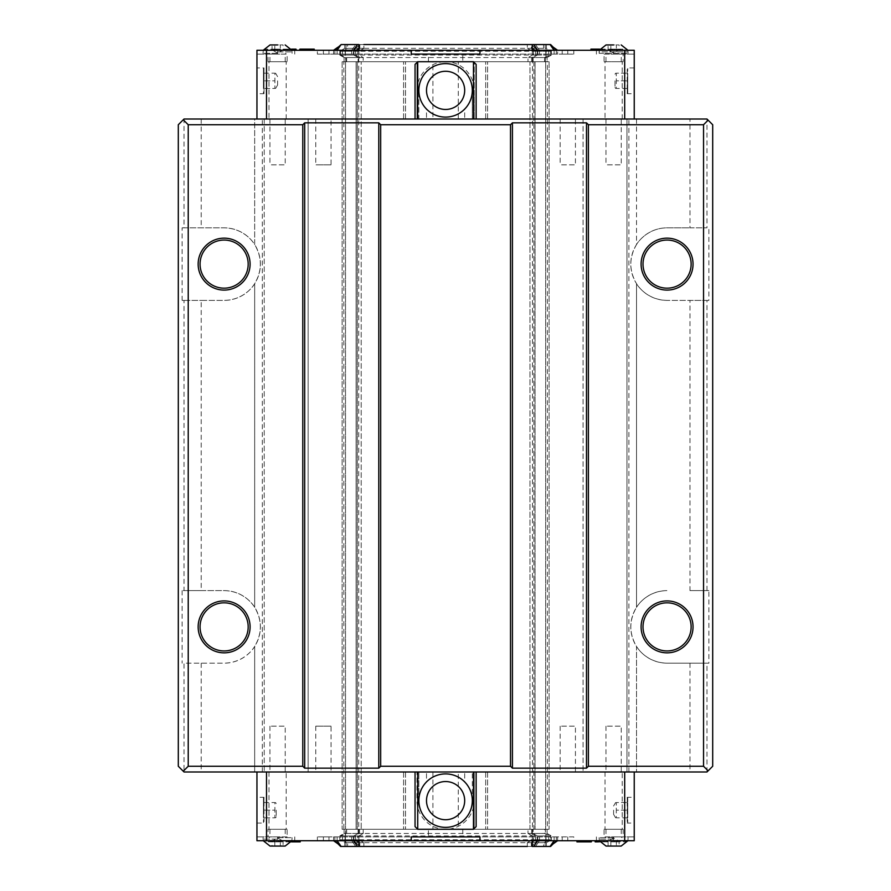 <?xml version="1.0" encoding="UTF-8"?>
<svg xmlns="http://www.w3.org/2000/svg" width="891" height="891" viewBox="0 0 891 891"><rect width="100%" height="100%" fill="white"/><g stroke="black" fill="none" stroke-linecap="round" stroke-linejoin="round"><path stroke-width="0.67" stroke-dasharray="4.46 3.34" d="M277.58 61.735L269.94 61.735L277.58 61.735M277.58 53.337L263.068 53.337L277.58 53.337M272.067 44.929L283.093 44.929L272.067 44.929L272.067 49.896L280.331 49.896L280.331 44.929L280.331 49.896L283.093 49.896L274.818 49.896L274.818 44.929L274.818 49.896L272.067 49.896L277.58 53.081L283.093 49.896L283.093 44.929M277.58 829.265L285.22 829.265L277.58 829.265M277.58 837.663L292.092 837.663L277.58 837.663M285.142 846.071L270.018 846.071M274.818 846.071L283.093 846.071L272.067 846.071L272.067 841.104L274.818 841.104L274.818 846.071L274.818 841.104L272.067 841.104L277.58 837.919L283.093 841.104L274.818 841.104L280.331 841.104L280.331 846.071L280.331 841.104L283.093 841.104L283.093 846.071M276.188 810.175L276.188 816.78L276.188 810.175M256.953 797.289L256.953 823.061L256.953 797.289L263.992 797.289L263.992 823.061L263.992 797.289L263.446 822.516L263.446 797.824M604.065 829.265L623.154 829.265L604.065 829.265L604.065 836.905L623.154 836.905L604.065 836.905M622.208 829.265L605.022 829.265L622.208 829.265L622.208 771.985L605.022 771.985L622.208 771.985M287.125 829.265L268.035 829.265L287.125 829.265L287.125 836.905L268.035 836.905L268.035 829.265M286.167 829.265L268.982 829.265L286.167 829.265L286.167 771.985L268.982 771.985L286.167 771.985M428.415 829.265L462.774 829.265L428.415 829.265L428.415 836.905L462.774 836.905L428.415 836.905M458.286 829.265L432.903 829.265L458.286 829.265L458.286 771.985L432.903 771.985L458.286 771.985M613.587 810.175L613.587 814.329L613.587 810.175M634.236 797.289L634.236 823.061L634.236 797.289L627.197 797.289L627.197 823.061L627.197 797.289L627.743 822.516L627.743 797.824M472.33 800.63L474.235 800.63A28.635 28.635 0 0 1 445.6 829.265L473.466 829.265L476.139 826.592L476.139 771.985L415.05 771.985L415.05 826.592L417.723 829.265L445.6 829.265A28.635 28.635 0 0 1 416.955 800.63L418.87 800.63L418.87 771.985L418.87 800.63A26.73 26.73 0 0 0 445.6 827.36A26.73 26.73 0 0 0 472.33 800.63L472.33 771.985L472.33 800.63A26.73 26.73 0 0 1 445.6 827.36A26.73 26.73 0 0 1 418.87 800.63M445.6 827.36A26.73 26.73 0 0 0 468.744 787.265A26.73 26.73 0 0 0 422.445 787.265A26.73 26.73 0 0 0 445.6 827.36M445.6 819.72A19.09 19.09 0 0 0 464.69 800.63A19.09 19.09 0 0 0 445.6 781.53A19.09 19.09 0 0 0 426.499 800.63A19.09 19.09 0 0 0 445.6 819.72M358.728 61.735L361.2 61.735L361.2 119.015L529.989 119.015L361.2 119.015L361.2 61.735L361.2 829.265L361.2 771.985L529.989 771.985L361.2 771.985L361.2 829.265L532.462 829.265L532.462 61.735L358.728 61.735L358.728 829.265L361.2 829.265L358.728 829.265M403.59 771.985L403.59 829.265L403.59 771.985M184.025 227.84L182.109 227.84L182.109 300.39L224.12 300.39C246.261 300.022 255.561 282.28 254.67 283.683C262.244 270.641 262.244 257.599 254.67 244.557L254.67 119.015L184.025 119.015L184.025 227.84L224.12 227.84A36.275 36.275 0 0 1 260.395 264.115A36.275 36.275 0 0 1 224.12 300.39L201.21 300.39L201.21 590.61L224.12 590.61C246.261 590.978 255.561 608.72 254.67 607.317L254.67 283.683L254.67 607.317C262.244 620.359 262.244 633.401 254.67 646.443L254.67 771.985L254.67 646.443C255.572 645.039 246.25 662.793 224.12 663.16L184.025 663.16L184.025 771.985L418.87 771.985L416.955 771.985L416.955 800.63M405.505 771.985L405.505 829.265L405.505 771.985M485.695 771.985L485.695 829.265L485.695 771.985M474.235 800.63L474.235 771.985L474.235 829.265L474.235 771.985L472.33 771.985L706.975 771.985L712.7 766.26L712.7 124.74L706.975 119.015L689.979 119.015L689.979 227.84L706.975 227.84L706.975 119.015M487.6 771.985L487.6 829.265L487.6 771.985M529.989 771.985L529.989 829.265L547.352 829.265L547.352 61.735L529.989 61.735L529.989 771.985M476.139 771.985L474.235 771.985M416.955 771.985L415.05 771.985M285.22 771.985L269.94 771.985L285.22 771.985L285.22 726.165L269.94 726.165L285.22 726.165M621.25 771.985L605.98 771.985L621.25 771.985L621.25 726.165L605.98 726.165L621.25 726.165M615.002 80.825L615.002 87.429L615.002 80.825M634.236 93.711L634.236 67.939L634.236 93.711L627.197 93.711L627.197 67.939L627.197 93.711L627.743 68.484L627.743 93.176M287.125 61.735L268.035 61.735L287.125 61.735L287.125 54.095L268.035 54.095L287.125 54.095M268.982 61.735L286.167 61.735L268.982 61.735L268.982 119.015L286.167 119.015L268.982 119.015M604.065 61.735L623.154 61.735L604.065 61.735L604.065 54.095L623.154 54.095L623.154 61.735M605.022 61.735L622.208 61.735L605.022 61.735L605.022 119.015L622.208 119.015L605.022 119.015M462.774 61.735L428.415 61.735L462.774 61.735L462.774 54.095L428.415 54.095L462.774 54.095M432.903 61.735L458.286 61.735L432.903 61.735L432.903 119.015L458.286 119.015L432.903 119.015M277.602 80.825L277.602 84.979L277.602 80.825M256.953 93.711L256.953 67.939L256.953 93.711L263.992 93.711L263.992 67.939L263.992 93.711L263.992 67.939L256.953 67.939M628.89 771.985L628.89 119.015L624.691 119.015L634.236 119.015L472.33 119.015L472.33 90.37L472.33 119.015L476.139 119.015L415.05 119.015L416.955 119.015L416.955 61.735L416.955 119.015L418.87 119.015L418.87 90.37L418.87 119.015L256.953 119.015L266.509 119.015L266.509 50.275L317.374 50.275L317.374 54.095L353.95 54.095L351.711 54.095L351.711 50.275L353.95 50.275L353.95 54.095L353.95 50.275A15911.322 15911.322 44.6 0 1 359.674 44.55L344.784 44.55L346.031 44.55L346.031 48.337L359.196 48.337L358.761 44.55L346.031 44.55L346.031 48.337L344.784 48.337L346.031 48.337L345.095 51.221L353.816 51.221L339.783 51.221L339.783 55.042L344.093 57.536L345.897 57.536L344.093 57.536L339.783 55.042L339.783 51.221L344.784 48.337L344.784 44.55L344.784 48.337L339.783 51.221L345.095 51.221L345.095 55.042L353.816 55.042L339.783 55.042L345.095 55.042L345.897 57.536L358.093 57.536L345.897 57.536L345.897 61.735L363.194 61.735L343.837 61.735L343.837 829.265L361.2 829.265L361.2 61.735L343.837 61.735M445.6 63.64A26.73 26.73 0 0 0 422.445 103.735A26.73 26.73 0 0 0 468.744 103.735A26.73 26.73 0 0 0 445.6 63.64M445.6 71.28A19.09 19.09 0 0 0 426.499 90.37A19.09 19.09 0 0 0 445.6 109.47A19.09 19.09 0 0 0 464.69 90.37A19.09 19.09 0 0 0 445.6 71.28M343.837 829.265L547.096 829.265L532.484 829.265L533.887 829.265L533.887 61.735L545.66 61.735L529.989 61.735L529.989 829.265L545.66 829.265L533.887 829.265L533.887 61.735L344.093 61.735L345.897 61.735L345.095 51.221L346.031 48.337L358.761 48.337L353.816 51.221L355.654 51.221L353.816 51.221L353.816 55.042L358.873 55.042L340.54 55.042L346.644 57.536L346.644 61.735M487.6 119.015L487.6 61.735L487.6 119.015M474.235 119.015L474.235 61.735L474.235 119.015L474.235 90.37L472.33 90.37A26.73 26.73 0 0 0 445.6 63.64A26.73 26.73 0 0 0 418.87 90.37A26.73 26.73 0 0 1 445.6 63.64A26.73 26.73 0 0 1 472.33 90.37M485.695 119.015L485.695 61.735L485.695 119.015M405.505 119.015L405.505 61.735L405.505 119.015M403.59 119.015L403.59 61.735L403.59 119.015M418.87 90.37L416.955 90.37L416.955 119.015M416.955 90.37A28.635 28.635 0 0 1 445.6 61.735L417.723 61.735L415.05 64.408L415.05 119.015M476.139 119.015L476.139 64.408L473.466 61.735L445.6 61.735A28.635 28.635 0 0 1 474.235 90.37M263.446 68.484L263.446 93.176M263.446 73.185L263.446 88.465L263.446 73.185L274.907 73.185L274.907 88.465L263.446 88.465L274.907 88.465L274.907 80.825L263.446 80.825L274.907 80.825L274.907 73.185L263.446 73.185M621.25 119.015L605.98 119.015L621.25 119.015L621.25 164.835L605.98 164.835L621.25 164.835M285.22 119.015L269.94 119.015L285.22 119.015L285.22 164.835L269.94 164.835L285.22 164.835M182.109 227.84L224.12 227.84C246.25 228.207 255.572 245.961 254.67 244.557L254.67 119.015L266.509 119.015M628.89 119.015L689.979 119.015M224.12 240.058A24.057 24.057 0 0 1 244.947 276.143A24.057 24.057 0 0 1 203.282 276.143A24.057 24.057 0 0 1 224.12 240.058M224.12 238.153A25.962 25.962 0 0 0 201.633 277.101A25.962 25.962 0 0 0 246.607 277.101A25.962 25.962 0 0 0 224.12 238.153M224.12 602.828A24.057 24.057 0 0 1 244.947 638.914A24.057 24.057 0 0 1 203.282 638.914A24.057 24.057 0 0 1 224.12 602.828M224.12 600.913A25.962 25.962 0 0 0 201.633 639.861A25.962 25.962 0 0 0 246.607 639.861A25.962 25.962 0 0 0 224.12 600.913M667.069 240.058A24.057 24.057 0 0 0 646.242 276.143A24.057 24.057 0 0 0 687.908 276.143A24.057 24.057 0 0 0 667.069 240.058M667.069 602.828A24.057 24.057 0 0 0 646.242 638.914A24.057 24.057 0 0 0 687.908 638.914A24.057 24.057 0 0 0 667.069 602.828M667.069 238.153A25.962 25.962 0 0 0 644.583 277.101A25.962 25.962 0 0 0 689.556 277.101A25.962 25.962 0 0 0 667.069 238.153M667.069 600.913A25.962 25.962 0 0 0 644.583 639.861A25.962 25.962 0 0 0 689.556 639.861A25.962 25.962 0 0 0 667.069 600.913M549.079 61.735L549.079 829.265L545.66 829.265L549.079 829.265L549.079 61.735L545.66 61.735L549.079 61.735M356.122 61.735L345.53 61.735L357.302 61.735L356.122 61.735L356.122 829.265L345.53 829.265L357.302 829.265L356.122 829.265L356.122 61.735M342.111 61.735L342.111 829.265L345.53 829.265L342.111 829.265L342.111 61.735L345.53 61.735L342.111 61.735M262.299 771.985L262.299 119.015M184.025 119.015L178.3 124.74L178.3 766.26L184.025 771.985M636.519 119.015L636.519 244.557C636.085 244.925 646.042 227.973 667.069 227.84L689.979 227.84M636.519 244.557C628.946 257.599 628.946 270.641 636.519 283.683L636.519 607.317C628.946 620.359 628.946 633.401 636.519 646.443L636.519 771.985L636.519 646.443C635.617 645.039 644.95 662.793 667.069 663.16A36.275 36.275 0 0 1 630.795 626.885A36.275 36.275 0 0 1 667.069 590.61C644.928 590.978 635.606 608.731 636.519 607.317L636.519 283.683C635.606 282.269 644.928 300.022 667.069 300.39A36.275 36.275 0 0 1 630.795 264.115A36.275 36.275 0 0 1 667.069 227.84L706.975 227.84M706.975 771.985L706.975 663.16L667.069 663.16L708.891 663.16L708.891 590.61L706.975 590.61L706.975 300.39L708.891 300.39L708.891 227.84M182.109 300.39L184.025 300.39L184.025 590.61L182.109 590.61L224.12 590.61A36.275 36.275 0 0 1 260.395 626.885A36.275 36.275 0 0 1 224.12 663.16L184.025 663.16M182.109 590.61L182.109 663.16M706.975 663.16L708.891 663.16M184.025 300.39L201.21 300.39M201.21 590.61L184.025 590.61M708.891 300.39L667.069 300.39L689.979 300.39L689.979 590.61L706.975 590.61M706.975 300.39L689.979 300.39M689.979 590.61L708.891 590.61M533.108 61.735L545.292 61.735L533.108 61.735L533.108 57.536L547.096 57.536L532.484 57.536L533.108 57.536L533.108 61.735M547.096 61.735L545.292 61.735L547.096 61.735L547.096 57.536L551.406 55.042L547.096 57.536L547.096 61.735M547.352 61.735L527.995 61.735L532.484 61.735L532.484 57.536L535.536 55.042L357.759 55.042L359.552 57.536L358.093 57.536L363.194 57.536L346.644 57.536M344.093 61.735L344.093 57.536L344.093 61.735M532.306 44.55L359.83 44.55L359.83 48.337L359.196 48.337L363.873 48.337L363.873 44.55L363.873 48.337L347.613 48.337L340.54 51.221L358.873 51.221L363.873 48.337L358.873 51.221L358.873 55.042L363.194 57.536L363.194 61.735L363.194 57.536L358.873 55.042L358.873 51.221L355.654 51.221L357.759 51.221L357.759 55.042L353.816 55.042L358.093 57.536L358.093 61.735L358.093 57.536L353.816 55.042L353.816 51.221L358.761 48.337L358.884 44.55M256.953 119.015L256.953 50.275L266.509 50.275M256.953 50.275L256.953 54.095L256.953 50.275L294.765 50.275L256.953 50.275M634.236 119.015L634.236 50.275L634.236 54.095L634.236 50.275L317.374 50.275M428.415 61.735L428.415 54.095M623.154 54.095L604.065 54.095M268.035 61.735L268.035 54.095M544.546 61.735L544.546 57.536L527.995 57.536L527.995 61.735L527.995 57.536L532.484 57.536L359.552 57.536L359.552 61.735M531.637 61.735L531.637 57.536L533.431 55.042L533.431 51.221L357.759 51.221L359.83 48.337L531.359 48.337L531.359 44.55M479.959 50.275L479.959 54.095L411.23 54.095L411.23 50.275M613.609 54.095L634.236 54.095L605.98 54.095L613.609 54.095L613.609 50.275L613.609 54.095M277.58 54.095L256.953 54.095L285.22 54.095L269.94 54.095L277.58 54.095L277.58 50.275L277.58 54.095M544.546 57.536L550.649 55.042L532.317 55.042L527.995 57.536L532.317 55.042L546.094 55.042L535.536 55.042L532.484 57.536L532.484 61.735M267.701 50.275L265.707 50.275L267.701 50.275L267.701 49.128L265.707 49.128L265.707 50.275L265.707 49.128L267.701 49.128L267.701 50.275M275.252 50.275L275.252 49.128L275.252 50.275L275.252 49.128L275.252 50.275L271.677 50.275L280.431 50.275L270.875 50.275L275.252 50.275L275.252 49.128L270.875 49.128L277.246 49.128L273.66 49.128L273.66 50.275M284.797 50.275L284.797 49.128L283.605 50.275L296.335 50.275L284.407 50.275L284.407 49.128L284.006 50.275M302.706 50.275L314.233 50.275L302.706 50.275L302.706 49.128L314.233 49.128L314.233 50.275M599.097 53.337L628.122 53.337L599.097 53.337L599.097 51.878L628.122 51.878L599.097 51.878L599.309 49.128L600.902 49.128L596.925 49.128L596.925 50.275L605.279 50.275L590.956 50.275L605.279 50.275L592.949 50.275L596.925 50.275L596.925 49.128L590.956 49.128L590.956 50.275M614.422 50.275L622.776 50.275L608.453 50.275L622.776 50.275L610.446 50.275L614.422 50.275L614.422 49.128L608.453 49.128L618.399 49.128L614.422 49.128L614.422 50.275M317.374 54.095L573.815 54.095L334.86 54.095L351.711 54.095L351.711 50.275L353.95 50.275L353.95 54.095M328.991 54.095L323.4 54.095L328.991 54.095L328.991 50.275L328.991 54.095M562.199 54.095L567.79 54.095L562.199 54.095L562.199 50.275L562.199 54.095M546.406 44.55L546.406 48.337L551.406 51.221L551.406 55.042L551.406 51.221L545.158 48.337L545.158 44.55L545.158 48.337L546.406 48.337L546.406 44.55L531.515 44.55A15371.799 15371.799 -40 0 1 537.24 50.275L537.24 54.095L537.24 50.275L539.478 50.275L539.478 54.095L537.24 54.095L539.478 54.095L539.478 50.275L557.61 50.275L557.61 54.095M545.158 44.55L532.428 44.55L532.428 48.337L545.158 48.337L531.359 48.337L533.431 51.221L535.536 51.221L532.317 51.221L550.649 51.221L543.577 48.337L543.577 44.55L549.513 44.55L553.244 47.19M532.317 51.221L527.316 48.337L527.316 44.55L527.316 48.337L532.317 51.221L532.317 55.042L532.317 51.221M543.577 48.337L527.316 48.337L532.428 48.337L532.428 44.55L533.653 44.55M337.945 47.19L341.676 44.55L347.613 44.55L347.613 48.337M353.482 54.095L353.482 50.275L334.86 50.275L334.86 54.095L334.86 50.275L351.711 50.275A15916.067 11255.858 -90 0 1 355.765 44.55L359.686 44.55L353.95 50.275L359.674 44.55M550.649 55.042L550.649 51.221M274.862 50.275L274.862 49.128M270.875 50.275L270.875 49.128L270.875 50.275M277.246 50.275L277.246 49.128L280.431 49.128L277.246 49.128L277.246 50.275M280.431 50.275L280.431 49.128L280.431 50.275M276.444 50.275L276.444 49.128M274.06 50.275L274.06 49.128L275.252 49.128M273.66 49.128L271.677 49.128L271.677 50.275L271.677 49.128L274.06 49.128M291.524 49.128L289.174 49.128L289.174 50.275L289.174 49.128L286.791 49.128L286.791 50.275L286.791 49.128L285.599 49.128L285.599 50.275L285.599 49.128L284.797 49.128M287.581 50.275L287.581 49.128L291.569 49.128L291.569 50.275L291.569 49.228M296.335 50.275L296.335 49.128L293.15 49.128L296.335 49.128L295.935 50.275M294.353 49.128L294.353 50.275L293.952 49.128L293.952 50.275L293.952 49.128L294.353 50.275L293.952 49.128L295.935 49.128M291.569 49.128L293.15 49.128L293.15 50.275L293.15 49.128L287.581 49.128M293.15 50.275L292.359 50.275L292.359 49.128L292.359 50.275L290.767 50.275L290.767 49.128L290.767 50.275L286.39 50.275L286.791 49.128L293.952 49.128L286.39 49.128L293.952 49.128L293.952 50.275L293.15 50.275L293.15 49.128M286 50.275L286 49.128L286.39 50.275L286.39 49.128L286.39 50.275L286.39 49.128L286.791 50.275L287.982 50.275L287.982 49.128L287.982 50.275L289.976 50.275L289.976 49.128L289.976 50.275L294.353 50.275M294.743 50.275L294.765 54.095M295.545 50.275L295.545 49.128M283.605 50.275L283.605 49.128L286 49.128M311.85 50.275L311.85 49.128L304.288 49.128L311.85 49.128L311.85 50.275L311.85 49.128L311.85 50.275L301.904 50.275L304.288 50.275L304.288 49.128L303.096 49.128L304.288 49.128L304.288 50.275L311.85 50.275M304.689 50.275L304.689 49.128M301.113 50.275L301.113 49.128L302.706 49.128M299.922 50.275L299.922 49.128L301.113 49.128M299.521 50.275L299.922 49.128M602.494 50.275L602.494 49.128L600.902 49.128L600.902 50.275L600.902 49.128L605.279 49.128L599.309 49.128L603.285 49.128L603.285 50.275M595.333 50.275L595.333 49.128L595.333 50.275M594.141 50.275L594.141 49.128L594.141 50.275M593.339 50.275L593.339 49.128L593.339 50.275M591.747 50.275L591.747 49.128L591.747 50.275L591.747 49.128L592.949 49.128L592.949 50.275L592.949 49.128L592.949 50.275L592.949 49.128L599.309 49.128L599.309 50.275M602.093 50.275L602.093 49.128M602.884 50.275L602.884 49.128M605.279 50.275L605.279 49.128L605.279 50.275L605.279 49.128L599.665 49.128M604.477 50.275L604.477 49.128M601.302 50.275L601.302 49.128L601.302 50.275M596.925 50.275L596.925 49.128L596.925 50.275M594.932 50.275L594.932 49.128L594.932 50.275M591.747 49.128L603.285 49.128M602.494 49.128L605.279 49.128M619.991 50.275L619.991 49.128L618.399 49.128L618.399 50.275L618.399 49.128L622.776 49.128L616.806 49.128L620.793 49.128L620.793 50.275M616.806 50.275L616.806 49.128L616.806 50.275M612.83 50.275L612.83 49.128L612.83 50.275M611.638 50.275L611.638 49.128L611.638 50.275M610.847 50.275L610.847 49.128L610.847 50.275M610.446 50.275L610.446 49.128L610.446 50.275M619.59 50.275L619.59 49.128M620.392 50.275L620.392 49.128M622.776 50.275L622.776 49.128L622.776 50.275L622.776 49.128L609.255 49.128L620.793 49.128M621.985 50.275L621.985 49.128M618.8 50.275L618.8 49.128L618.8 50.275M612.44 50.275L612.44 49.128L612.44 50.275M609.255 50.275L609.255 49.128L609.255 50.275M608.453 50.275L608.453 49.128L608.453 50.275M619.991 49.128L622.776 49.128M342.489 54.095L342.489 50.275L342.489 54.095M323.4 54.095L323.4 50.275L323.4 54.095M567.79 54.095L567.79 50.275L567.79 54.095M548.7 54.095L548.7 50.275L548.7 54.095M573.815 54.095L573.815 50.275M556.329 50.275L556.329 54.095L556.329 50.275L550.605 44.55L535.424 44.55A15647.297 11066.097 90 0 1 539.478 50.275L554.102 50.275L537.707 50.275L537.707 54.095M537.24 50.275L539.478 50.275A15516.954 10973.511 90 0 0 535.424 44.55L531.515 44.55L537.24 50.275L531.515 44.55M333.579 50.275L333.579 54.095M337.099 50.275L337.099 54.095L337.099 50.275L351.711 50.275A15732.409 11125.85 -90 0 1 355.765 44.55L340.585 44.55L334.86 50.275M532.306 50.275L532.306 54.095L532.306 50.275L358.884 50.275L358.884 54.095L358.884 50.275M363.873 44.55L347.613 44.55M543.577 44.55L527.316 44.55M359.83 44.55L357.536 44.55M340.54 51.221L340.54 55.042M537.373 51.221L546.094 51.221L535.536 51.221L537.373 51.221L537.373 55.042L533.108 57.536L537.373 55.042L537.373 51.221L532.428 48.337L537.373 51.221M302.305 49.128L303.096 49.128L301.904 49.128L302.305 50.275L302.305 49.128M286.39 50.275L286.39 49.128M292.359 49.128L292.359 50.275M303.096 49.128L303.096 50.275L303.096 49.128M301.904 49.128L301.904 50.275L301.904 49.128M546.094 51.221L551.406 51.221L546.094 51.221L546.094 55.042L551.406 55.042L546.094 55.042L545.292 61.735L546.094 51.221L545.158 48.337L546.094 51.221M627.743 88.465L627.743 73.185L627.743 88.465L616.282 88.465L616.282 73.185L627.743 73.185L616.282 73.185L616.282 80.825L627.743 80.825L616.282 80.825L616.282 88.465L627.743 88.465M627.743 817.815L627.743 802.535L627.743 817.815L616.282 817.815L616.282 802.535L627.743 802.535L616.282 802.535L616.282 810.175L627.743 810.175L616.282 810.175L616.282 817.815L627.743 817.815M532.484 829.265L532.484 833.464L533.108 833.464L532.484 833.464L532.484 829.265L527.995 829.265L547.352 829.265M547.096 829.265L547.096 833.464L545.292 833.464L547.096 833.464L551.406 835.958L547.096 833.464L547.096 829.265M359.552 829.265L359.552 833.464L357.759 835.958L537.373 835.958L533.108 833.464L545.292 833.464L533.108 833.464L533.108 829.265L533.108 833.464L537.373 835.958L546.094 835.958L532.317 835.958L550.649 835.958L544.546 833.464L544.546 829.265M531.637 829.265L531.637 833.464L532.484 833.464L527.995 833.464L527.995 829.265L527.995 833.464L544.546 833.464M634.236 771.985L634.236 840.725L573.815 840.725L573.815 836.905L557.61 836.905L557.61 840.725M553.244 843.81L549.513 846.45L543.577 846.45L543.577 842.663L550.649 839.779L550.649 835.958M634.236 840.725L634.236 836.905L634.236 840.725L596.424 840.725L634.236 840.725M256.953 771.985L256.953 840.725L256.953 836.905L256.953 840.725L573.815 840.725M346.644 829.265L346.644 833.464L340.54 835.958L340.54 839.779L347.613 842.663L347.613 846.45L363.873 846.45L363.873 842.663L363.873 846.45M337.945 843.81L341.676 846.45L347.613 846.45M573.815 836.905L317.374 836.905L333.579 836.905L333.579 840.725L353.482 840.725L353.482 836.905L557.61 836.905M317.374 836.905L317.374 840.725M462.774 829.265L462.774 836.905M268.035 836.905L287.125 836.905M623.154 829.265L623.154 836.905M346.644 833.464L363.194 833.464L363.194 829.265L363.194 833.464L344.093 833.464L358.705 833.464L355.654 835.958L357.759 835.958L357.759 839.779L533.431 839.779L533.431 835.958L531.637 833.464L358.705 833.464L358.705 829.265L358.705 833.464L355.654 835.958L345.095 835.958L355.654 835.958L355.654 839.779L358.873 839.779L340.54 839.779M344.093 829.265L344.093 833.464L339.783 835.958L344.093 833.464L344.093 829.265M411.23 840.725L411.23 836.905L479.959 836.905L479.959 840.725M277.58 836.905L256.953 836.905L285.22 836.905L277.58 836.905L277.58 840.725L277.58 836.905M613.609 836.905L634.236 836.905L605.98 836.905L621.25 836.905L613.609 836.905L613.609 840.725L613.609 836.905M340.54 835.958L358.873 835.958L363.194 833.464L358.873 835.958L355.654 835.958L355.654 839.779L345.095 839.779L355.654 839.779L359.83 842.663L359.83 846.45L545.158 846.45L545.158 842.663L531.994 842.663L532.306 846.45M623.488 840.725L625.482 840.725L623.488 840.725L623.488 841.872L625.482 841.872L625.482 840.725L625.482 841.872L623.488 841.872L623.488 840.725M615.937 840.725L615.937 841.872L615.937 840.725L615.937 841.872L615.937 840.725L619.512 840.725L610.769 840.725L620.314 840.725L615.937 840.725L615.937 841.872L620.314 841.872L613.944 841.872L617.53 841.872L617.53 840.725M606.392 840.725L606.392 841.872L607.584 840.725L594.854 840.725L606.782 840.725L606.782 841.872L607.183 840.725M588.494 840.725L576.956 840.725L588.494 840.725L588.494 841.872L576.956 841.872L576.956 840.725M288.695 840.725L288.695 841.872L290.288 841.872L290.288 840.725L290.288 841.872L285.911 841.872L291.88 841.872L291.88 840.725L291.88 841.872L290.288 841.872L294.264 841.872L294.264 840.725L285.911 840.725L300.234 840.725L285.911 840.725L298.251 840.725L294.264 840.725L294.264 841.872L300.234 841.872L300.234 840.725M276.767 840.725L268.414 840.725L282.737 840.725L268.414 840.725L280.743 840.725L276.767 840.725L276.767 841.872L282.737 841.872L272.791 841.872L276.767 841.872L276.767 840.725M333.579 836.905L353.482 836.905M562.199 836.905L567.79 836.905L562.199 836.905L562.199 840.725L562.199 836.905M328.991 836.905L323.4 836.905L328.991 836.905L328.991 840.725L328.991 836.905M351.711 836.905L353.95 836.905L351.711 836.905L351.711 840.725L351.711 836.905M344.784 846.45L344.784 842.663L339.783 839.779L339.783 835.958L339.783 839.779L346.031 842.663L346.031 846.45L346.031 842.663L344.784 842.663L344.784 846.45L355.765 846.45A15647.297 11066.097 -90 0 1 351.711 840.725A15516.954 10973.511 -90 0 0 355.765 846.45L340.585 846.45L334.86 840.725L334.86 836.905L334.86 840.725M358.873 839.779L363.873 842.663L358.873 839.779L358.873 835.958L358.873 839.779M347.613 842.663L363.873 842.663L358.761 842.663L359.196 846.45L359.83 846.45M531.359 846.45L531.359 842.663L531.994 842.663L527.316 842.663L527.316 846.45L527.316 842.663L532.317 839.779L527.316 842.663L543.577 842.663M550.649 839.779L532.317 839.779L546.094 839.779L533.431 839.779L531.359 842.663L359.83 842.663L357.759 839.779L355.654 839.779L359.196 842.663L359.196 846.45L357.536 846.45M537.707 836.905L537.707 840.725L556.329 840.725L556.329 836.905L556.329 840.725L539.478 840.725A15916.067 11255.858 90 0 1 535.424 846.45L546.406 846.45L545.158 846.45L545.158 842.663L546.406 842.663L545.158 842.663L546.094 839.779L551.406 839.779L551.406 835.958L551.406 839.779L546.406 842.663L546.406 846.45L546.406 842.663L551.406 839.779L546.094 839.779L546.094 835.958L551.406 835.958L546.094 835.958L545.292 829.265L546.094 839.779L545.158 842.663L532.428 842.663L537.373 839.779L537.373 835.958L537.373 839.779L532.428 842.663L532.428 846.45L533.653 846.45M527.995 833.464L532.317 835.958L532.317 839.779L532.317 835.958L527.995 833.464M616.338 840.725L616.338 841.872M620.314 840.725L620.314 841.872L620.314 840.725M613.944 840.725L613.944 841.872L610.769 841.872L613.944 841.872L613.944 840.725M610.769 840.725L610.769 841.872L610.769 840.725M614.745 840.725L614.745 841.872M617.129 840.725L617.129 841.872L615.937 841.872M617.53 841.872L619.512 841.872L619.512 840.725L619.512 841.872L617.129 841.872M599.632 841.772L599.632 840.725L599.632 841.872L602.015 841.872L602.015 840.725L602.015 841.872L604.399 841.872L604.399 840.725L604.399 841.872L605.59 841.872L605.59 840.725L605.59 841.872L606.392 841.872M594.854 840.725L594.854 841.872L598.039 841.872L594.854 841.872L595.255 840.725M596.847 841.872L596.847 840.725L597.237 841.872L597.237 840.725L597.237 841.872L596.847 840.725L597.237 841.872L595.255 841.872M598.039 840.725L600.423 840.725L600.423 841.872L600.423 840.725L604.8 840.725L604.399 841.872L603.207 841.872L603.207 840.725L603.207 841.872L601.213 841.872L601.213 840.725L601.213 841.872L598.83 841.872L598.83 840.725L598.83 841.872L597.237 841.872L597.237 840.725L598.039 840.725L598.039 841.872L604.8 841.872L597.237 841.872L598.039 841.872L598.039 840.725L598.039 841.872M603.608 840.725L603.608 841.872M605.201 840.725L605.201 841.872L604.8 840.725L604.8 841.872L604.8 840.725L604.8 841.872L598.83 841.872L604.8 841.872L604.399 840.725L596.847 840.725M596.447 840.725L596.447 841.872L596.447 840.725M595.645 840.725L595.645 841.872M607.584 840.725L607.584 841.872L605.201 841.872M579.339 840.725L579.339 841.872L586.902 841.872L579.339 841.872L579.339 840.725L579.339 841.872L579.339 840.725L589.285 840.725L586.902 840.725L586.902 841.872L588.093 841.872L586.902 841.872L586.902 840.725L579.339 840.725M586.501 840.725L586.501 841.872M590.076 840.725L590.076 841.872L588.494 841.872M591.279 840.725L591.279 841.872L590.076 841.872M591.669 840.725L591.279 841.872M295.857 840.725L295.857 841.872L295.857 840.725M297.048 840.725L297.048 841.872L297.048 840.725M297.85 840.725L297.85 841.872L297.85 840.725M299.443 840.725L299.443 841.872L299.443 840.725L299.443 841.872L298.251 841.872L298.251 840.725L298.251 841.872L298.251 840.725L298.251 841.872L287.904 841.872L287.904 840.725M289.096 840.725L289.096 841.872M288.305 840.725L288.305 841.872M285.911 840.725L285.911 841.872L285.911 840.725L285.911 841.872L291.524 841.872M286.713 840.725L286.713 841.872M289.898 840.725L289.898 841.872L289.898 840.725M291.88 840.725L291.88 841.872L291.88 840.725M294.264 840.725L294.264 841.872L294.264 840.725M296.257 840.725L296.257 841.872L296.257 840.725M299.443 841.872L287.904 841.872M288.695 841.872L285.911 841.872M271.198 840.725L271.198 841.872L272.791 841.872L272.791 840.725L272.791 841.872L268.414 841.872L274.383 841.872L270.407 841.872L270.407 840.725M274.383 840.725L274.383 841.872L274.383 840.725M278.36 840.725L278.36 841.872L278.36 840.725M279.551 840.725L279.551 841.872L279.551 840.725M280.342 840.725L280.342 841.872L280.342 840.725M280.743 840.725L280.743 841.872L280.743 840.725M271.599 840.725L271.599 841.872M270.797 840.725L270.797 841.872M268.414 840.725L268.414 841.872L268.414 840.725L268.414 841.872L281.935 841.872L270.407 841.872M269.205 840.725L269.205 841.872M272.39 840.725L272.39 841.872L272.39 840.725M278.76 840.725L278.76 841.872L278.76 840.725M281.935 840.725L281.935 841.872L281.935 840.725M282.737 840.725L282.737 841.872L282.737 840.725M271.198 841.872L268.414 841.872M548.7 836.905L548.7 840.725L548.7 836.905M567.79 836.905L567.79 840.725L567.79 836.905M323.4 836.905L323.4 840.725L323.4 836.905M342.489 836.905L342.489 840.725L342.489 836.905M353.95 840.725L351.711 840.725L353.95 840.725L353.95 836.905L353.95 840.725L359.674 846.45A15371.799 15371.799 140 0 1 353.95 840.725L359.674 846.45M554.102 840.725L554.102 836.905L554.102 840.725L537.24 840.725L537.24 836.905L537.24 840.725A15911.322 15911.322 -135.4 0 1 531.515 846.45L537.24 840.725L537.24 836.905M556.329 840.725L550.605 846.45L535.424 846.45A15732.409 11125.85 90 0 0 539.478 840.725L539.478 836.905L539.478 840.725L537.24 840.725L531.515 846.45M358.884 840.725L358.884 836.905L358.884 840.725L532.306 840.725L532.306 836.905L532.306 840.725M527.316 846.45L543.577 846.45M358.884 846.45L358.761 842.663L358.761 846.45L346.031 846.45M588.884 841.872L588.093 841.872L589.285 841.872L588.884 840.725L588.884 841.872M346.031 842.663L358.761 842.663L346.031 842.663L345.095 839.779L339.783 839.779L345.095 839.779L345.095 835.958L339.783 835.958L345.095 835.958L345.897 829.265L345.095 839.779L346.031 842.663M604.8 840.725L604.8 841.872M598.83 841.872L598.83 840.725M588.093 841.872L588.093 840.725L588.093 841.872M589.285 841.872L589.285 840.725L589.285 841.872M263.446 802.535L263.446 817.815L263.446 802.535L274.907 802.535L274.907 817.815L263.446 817.815L274.907 817.815L274.907 810.175L263.446 810.175L274.907 810.175L274.907 802.535L263.446 802.535M464.69 119.015L426.499 119.015L464.69 119.015L464.69 109.081A26.73 26.73 0 0 1 426.499 109.081L426.499 119.015L426.499 109.081A26.73 26.73 0 0 0 464.69 109.081L464.69 119.015M575.43 119.015L560.149 119.015L575.43 119.015L575.43 164.835L560.149 164.835L575.43 164.835M331.04 164.835L315.759 164.835L331.04 164.835L331.04 119.015L315.759 119.015L331.04 119.015M426.499 771.985L464.69 771.985L426.499 771.985L426.499 781.919A26.73 26.73 0 0 1 464.69 781.919L464.69 771.985L464.69 781.919A26.73 26.73 0 0 0 426.499 781.919L426.499 771.985M308.13 771.985L264.215 771.985L308.13 771.985L264.215 771.985L308.13 771.985L308.13 119.015L264.215 119.015L308.13 119.015L264.215 119.015L308.13 119.015L308.13 771.985M626.974 771.985L583.059 771.985L626.974 771.985L583.059 771.985L626.974 771.985L626.974 119.015L583.059 119.015L626.974 119.015L583.059 119.015L626.974 119.015L626.974 771.985M575.43 771.985L560.149 771.985L575.43 771.985L575.43 726.165L560.149 726.165L575.43 726.165M331.04 726.165L315.759 726.165L331.04 726.165L331.04 771.985L315.759 771.985L331.04 771.985M613.609 829.265L621.25 829.265L613.609 829.265M613.609 837.663L599.097 837.663L613.609 837.663M621.172 846.071L606.047 846.071M608.096 846.071L608.096 841.104L613.609 837.919L619.122 841.104L608.096 841.104L610.858 841.104L610.858 846.071L619.122 846.071L619.122 841.104L610.858 841.104L610.858 846.071L608.096 846.071L616.372 846.071L616.372 841.104L616.372 846.071M613.609 61.735L621.25 61.735L613.609 61.735M608.096 44.929L619.122 44.929L608.096 44.929L608.096 49.896L616.372 49.896L616.372 44.929L616.372 49.896L619.122 49.896L610.858 49.896L610.858 44.929L610.858 49.896L608.096 49.896L613.609 53.081L619.122 49.896L619.122 44.929M277.58 51.878L292.092 51.878L277.58 51.878M277.58 839.122L263.068 839.122L277.58 839.122M357.302 61.735L357.302 829.265L357.302 61.735M545.66 61.735L545.66 829.265L545.66 61.735M535.068 61.735L535.068 829.265L535.068 61.735M345.53 61.735L345.53 829.265L345.53 61.735M201.21 119.015L201.21 227.84M201.21 663.16L201.21 771.985M689.979 663.16L689.979 771.985M358.705 61.735L358.705 57.536L355.654 55.042L355.654 51.221L359.196 48.337L359.196 44.55L359.196 48.337L355.654 51.221L355.654 55.042L358.705 57.536L358.705 61.735M624.691 119.015L624.691 50.275M345.385 54.095L345.385 50.275M545.804 54.095L545.804 50.275M554.102 50.275L554.102 54.095L554.102 50.275M535.536 51.221L535.536 55.042L535.536 51.221L531.994 48.337L531.994 44.55L531.994 48.337L535.536 51.221M624.691 771.985L624.691 840.725M266.509 771.985L266.509 840.725M358.093 829.265L358.093 833.464L358.093 829.265M532.484 833.464L535.536 835.958L535.536 839.779L531.994 842.663L531.994 846.45L531.994 842.663L535.536 839.779L535.536 835.958L532.484 833.464M358.093 833.464L353.816 835.958L358.093 833.464M545.804 836.905L545.804 840.725M345.385 836.905L345.385 840.725M337.099 840.725L337.099 836.905L337.099 840.725M353.816 835.958L353.816 839.779L353.816 835.958M353.816 839.779L358.761 842.663L353.816 839.779M613.609 839.122L599.097 839.122L613.609 839.122M285.22 61.735L285.22 54.095L285.978 53.337M269.94 61.735L269.94 54.095L269.182 53.337M292.092 53.337L291.903 50.275M263.068 53.337L263.257 50.275M269.94 829.265L269.94 836.905L269.182 837.663M285.22 829.265L285.22 836.905L285.978 837.663M263.068 837.663L263.257 840.725M292.092 837.663L291.903 840.725M256.953 823.061L263.992 823.061L263.446 822.516M627.743 822.516L627.197 823.061L634.236 823.061M432.903 771.985L432.903 829.265M605.022 771.985L605.022 829.265M268.982 771.985L268.982 829.265M634.236 67.939L627.197 67.939L627.743 68.484M458.286 119.015L458.286 61.735M286.167 119.015L286.167 61.735M622.208 119.015L622.208 61.735M277.602 76.671L275.586 73.185M277.602 84.979L275.586 88.465M605.98 119.015L605.98 164.835M269.94 119.015L269.94 164.835M605.98 726.165L605.98 771.985M269.94 726.165L269.94 771.985M596.424 50.275L596.424 54.095M615.002 87.429L615.603 88.465M615.002 74.22L615.603 73.185M613.587 814.329L615.603 817.815M613.587 806.021L615.603 802.535M294.765 840.725L294.765 836.905M596.424 836.905L596.424 840.725M276.188 803.571L275.586 802.535M276.188 816.78L275.586 817.815M560.149 119.015L560.149 164.835M315.759 119.015L315.759 164.835M264.215 119.015L264.215 771.985L264.215 119.015M583.059 119.015L583.059 771.985L583.059 119.015M560.149 726.165L560.149 771.985M315.759 726.165L315.759 771.985M605.98 829.265L605.98 836.905L605.212 837.663M621.25 829.265L621.25 836.905L622.018 837.663M599.097 837.663L599.287 840.725M628.122 837.663L627.932 840.725M621.25 61.735L621.25 54.095L622.018 53.337M605.98 61.735L605.98 54.095L605.212 53.337M628.122 53.337L627.932 50.275"/><path stroke-width="1.34" d="M277.58 44.929L270.018 44.929L277.58 44.929M263.257 840.725L270.018 846.071L285.142 846.071L291.903 840.725M274.818 846.071L272.067 846.071M586.501 122.835L586.501 768.165L512.425 768.165L512.425 122.835L586.501 122.835L588.405 124.74L703.545 124.74L708.122 120.162L712.7 124.74L712.7 766.26L706.975 771.985L184.025 771.985L178.3 766.26L178.3 124.74L184.025 119.015L476.139 119.015L476.139 64.408L473.466 61.735L417.723 61.735L417.723 119.015M445.6 827.36A26.73 26.73 0 0 1 422.445 787.265A26.73 26.73 0 0 1 468.744 787.265A26.73 26.73 0 0 1 445.6 827.36M445.6 819.72A19.09 19.09 0 0 0 462.128 791.085A19.09 19.09 0 0 0 429.061 791.085A19.09 19.09 0 0 0 445.6 819.72M476.139 771.985L476.139 826.592L473.466 829.265L473.466 771.985M417.723 771.985L417.723 829.265L473.466 829.265M417.723 829.265L415.05 826.592L415.05 771.985M445.6 63.64A26.73 26.73 0 0 1 468.744 103.735A26.73 26.73 0 0 1 422.445 103.735A26.73 26.73 0 0 1 445.6 63.64M445.6 71.28A19.09 19.09 0 0 0 429.061 99.915A19.09 19.09 0 0 0 462.128 99.915A19.09 19.09 0 0 0 445.6 71.28M415.05 119.015L415.05 64.408L417.723 61.735M473.466 119.015L473.466 61.735M708.122 120.162L706.975 119.015L476.139 119.015M224.12 288.172A24.057 24.057 0 0 0 248.177 264.115A24.057 24.057 0 0 0 224.12 240.058A24.057 24.057 0 0 0 200.063 264.115A24.057 24.057 0 0 0 224.12 288.172M224.12 290.087A25.962 25.962 0 0 1 201.633 251.139A25.962 25.962 0 0 1 246.607 251.139A25.962 25.962 0 0 1 224.12 290.087M224.12 650.942A24.057 24.057 0 0 0 248.177 626.885A24.057 24.057 0 0 0 224.12 602.828A24.057 24.057 0 0 0 200.063 626.885A24.057 24.057 0 0 0 224.12 650.942M224.12 652.847A25.962 25.962 0 0 1 201.633 613.899A25.962 25.962 0 0 1 246.607 613.899A25.962 25.962 0 0 1 224.12 652.847M667.069 288.172A24.057 24.057 0 0 0 691.126 264.115A24.057 24.057 0 0 0 667.069 240.058A24.057 24.057 0 0 0 643.012 264.115A24.057 24.057 0 0 0 667.069 288.172M667.069 290.087A25.962 25.962 0 0 1 644.583 251.139A25.962 25.962 0 0 1 689.556 251.139A25.962 25.962 0 0 1 667.069 290.087M667.069 650.942A24.057 24.057 0 0 0 691.126 626.885A24.057 24.057 0 0 0 667.069 602.828A24.057 24.057 0 0 0 643.012 626.885A24.057 24.057 0 0 0 667.069 650.942M667.069 652.847A25.962 25.962 0 0 1 644.583 613.899A25.962 25.962 0 0 1 689.556 613.899A25.962 25.962 0 0 1 667.069 652.847M183.256 119.773L188.224 124.74L302.784 124.74L304.689 122.835L378.775 122.835L378.775 768.165L380.68 766.26L510.51 766.26L512.425 768.165M512.425 122.835L510.51 124.74L380.68 124.74L378.775 122.835M378.775 768.165L304.689 768.165L304.689 122.835M183.256 771.227L188.224 766.26L302.784 766.26L304.689 768.165M708.122 770.838L703.545 766.26L588.405 766.26L586.501 768.165M188.224 766.26L188.224 124.74M302.784 766.26L302.784 124.74M703.545 124.74L703.545 766.26M588.405 124.74L588.405 766.26M510.51 766.26L510.51 124.74M380.68 124.74L380.68 766.26M256.953 119.015L256.953 50.275L266.509 50.275L266.509 119.015M634.236 119.015L634.236 50.275L479.959 50.275L479.959 54.095L411.23 54.095L411.23 50.275L266.509 50.275M411.23 50.275L479.959 50.275M553.244 47.19L557.61 50.275M549.513 44.55L546.406 44.55M337.945 47.19L333.579 50.275L337.099 50.275L341.142 44.55L357.536 44.55L341.676 44.55M294.353 50.275L294.353 49.128L291.569 49.128M295.144 50.275L295.144 49.128L294.353 49.128M295.935 50.275L295.935 49.128L295.144 49.128M296.335 50.275L295.935 49.128M299.922 50.275L299.922 49.128L304.689 49.128L304.689 50.275M301.113 50.275L301.113 49.128M302.706 50.275L302.706 49.128M314.233 50.275L314.233 49.128L304.689 49.128M299.521 50.275L299.922 49.128M590.956 50.275L590.956 49.128L591.747 49.128L591.747 50.275M599.665 49.128L591.747 49.128M554.102 50.275L556.329 50.275L554.102 50.275L550.048 44.55L554.102 50.275M353.482 50.275L358.884 50.275L358.884 44.55L357.536 44.55L353.482 50.275M527.316 44.55L532.306 44.55L532.306 50.275L537.707 50.275L533.653 44.55L363.873 44.55M337.099 50.275L341.142 44.55L334.86 50.275M545.158 44.55L533.653 44.55L550.605 44.55L556.329 50.275M554.102 840.725L550.048 846.45L554.102 840.725L557.61 840.725L553.244 843.81M634.236 771.985L634.236 840.725L624.691 840.725L624.691 771.985M256.953 771.985L256.953 840.725L411.23 840.725L411.23 836.905L479.959 836.905L479.959 840.725L624.691 840.725M337.945 843.81L333.579 840.725M479.959 840.725L411.23 840.725M341.676 846.45L344.784 846.45M556.329 840.725L550.605 846.45L533.653 846.45L549.513 846.45M596.847 840.725L596.847 841.872L599.632 841.772M596.046 840.725L596.046 841.872L596.847 841.872M595.255 840.725L595.255 841.872L596.046 841.872M594.854 840.725L595.255 841.872M591.279 840.725L591.279 841.872L586.501 841.872L586.501 840.725M590.076 840.725L590.076 841.872M588.494 840.725L588.494 841.872M576.956 840.725L576.956 841.872L586.501 841.872M591.669 840.725L591.279 841.872M300.234 840.725L300.234 841.872L299.443 841.872L299.443 840.725M291.524 841.872L299.443 841.872M337.099 840.725L334.86 840.725L337.099 840.725L341.142 846.45L337.099 840.725M537.707 840.725L532.306 840.725L532.306 846.45L533.653 846.45L537.707 840.725M363.873 846.45L358.884 846.45L358.884 840.725L353.482 840.725L357.536 846.45L527.316 846.45M346.031 846.45L357.536 846.45L340.585 846.45L334.86 840.725M599.287 840.725L606.047 846.071L621.172 846.071L627.932 840.725M619.122 846.071L616.372 846.071M613.609 44.929L606.047 44.929L613.609 44.929M624.691 119.015L624.691 50.275M266.509 771.985L266.509 840.725M291.903 50.275L285.142 44.929M263.257 50.275L270.018 44.929M627.932 50.275L621.172 44.929M599.287 50.275L606.047 44.929"/></g></svg>
